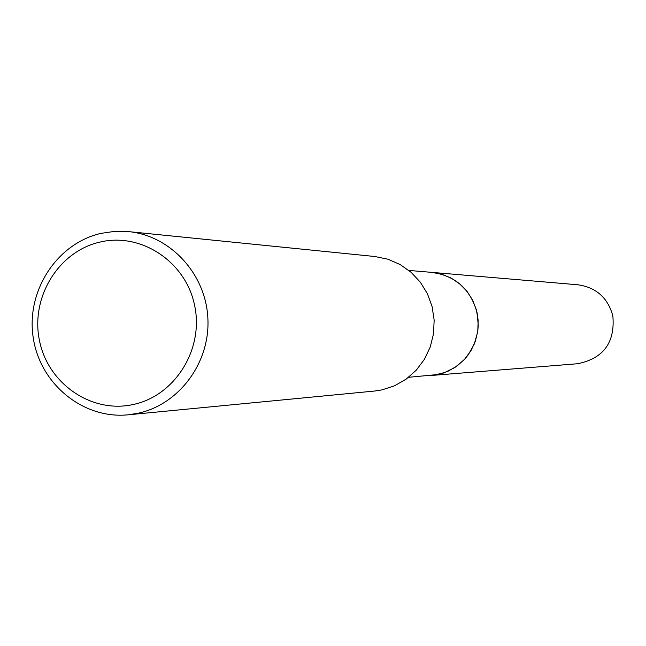 <?xml version="1.0" encoding="UTF-8"?>
<svg xmlns="http://www.w3.org/2000/svg" width="646" height="646" viewBox="0 0 646 646"><rect width="100%" height="100%" fill="white"/><g stroke="black" fill="none" stroke-linecap="round" stroke-linejoin="round"><path stroke-width="0.97" d="M408.845 270.424L431.908 272.378L441.993 274.308L451.497 278.273L460.025 284.135L467.228 291.637L472.791 300.487L476.498 310.306L478.177 320.682L477.765 331.204L475.286 341.419L470.829 350.899L464.595 359.265L456.843 366.161L447.888 371.313L438.101 374.502L408.603 377.296M431.035 272.305L441.218 274.065L450.843 277.917L459.5 283.683L466.84 291.136L472.549 299.97L476.368 309.805L478.161 320.238L477.83 330.825L475.399 341.12L470.974 350.689L464.732 359.128L456.948 366.096L447.944 371.297L438.109 374.51L430.801 375.52M128.538 231.615L374.914 256.519L387.931 259.224L400.165 264.553L411.114 272.313L420.328 282.189L427.418 293.769L432.093 306.584L434.152 320.109L433.523 333.788L430.22 347.047L424.382 359.354L416.258 370.19L406.181 379.121L394.577 385.783L381.907 389.909L374.607 391.04L128.118 414.813C83.035 419.399 39.745 383.756 33.164 337.269C26.042 290.87 56.961 243.3 101.131 233.343L114.762 231.357L128.538 231.615C170.471 235.629 205.759 273.896 207.867 318.203C210.346 362.487 179.192 404.566 137.881 413.287L128.118 414.813M100.041 242.064C141.377 232.164 185.983 261.888 194.672 305.711C203.975 349.389 174.921 395.828 133.205 404.509C91.619 413.844 47.893 383.7 39.446 340.458C30.386 297.354 58.568 251.326 100.041 242.064M430.68 272.273L577.847 284.773C596.218 287.422 607.886 297.814 612.852 315.934C615.194 342.509 603.469 358.441 577.669 363.73L430.438 375.544M431.916 272.362C455.656 275.802 470.74 289.368 477.168 313.052L478.266 325.568L477.693 331.842L474.342 343.93L468.245 354.84L464.272 359.644L454.776 367.598L443.689 372.976L431.681 375.463"/></g></svg>
